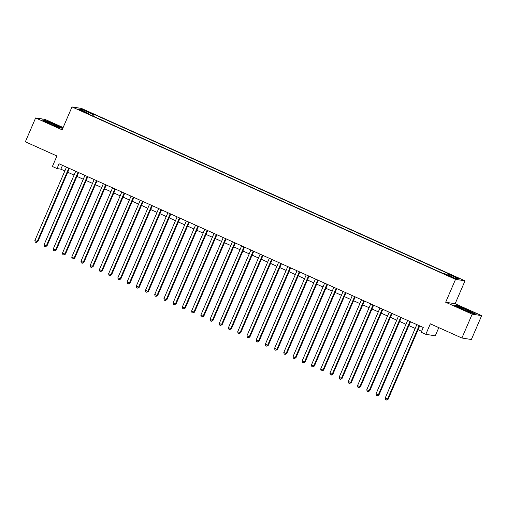 <?xml version="1.0" encoding="UTF-8"?>
<svg xmlns="http://www.w3.org/2000/svg" width="507" height="507" viewBox="0 0 507 507"><rect width="100%" height="100%" fill="white"/><g stroke="black" fill="none" stroke-linecap="round" stroke-linejoin="round"><path stroke-width="0.76" d="M80.017 110.349L83.896 111.8L81.652 110.608L77.774 109.163L80.017 110.349M63.134 127.53L45.091 119.418L35.629 117.928L25.35 141.795L56.93 155.985L52.405 166.486L57.018 168.558L60.853 169.161L64.839 170.954M465.008 280.827L81.469 108.428L72 106.933L455.546 279.332L465.008 280.827L455.14 303.731L445.678 302.242L472.182 314.156L481.65 315.646L455.14 303.731M481.65 315.646L471.371 339.513L461.909 338.023L430.329 323.827L425.81 334.328L435.272 335.818L438.796 327.636M472.182 314.156L461.909 338.023M425.81 334.328L421.197 332.256L423.25 327.484L59.072 163.786L57.018 168.558M451.433 276.828L445.647 274.515L449.848 276.581L453.607 277.982L451.433 276.828L451.274 277.196M88.541 114.081L88.617 113.593L86.83 113.308L442.712 273.273L444.5 273.558L454.646 278.115L458.531 278.73L448.391 274.167L450.184 274.452L94.296 114.487L92.508 114.202L91.596 115.45M88.617 113.593L78.477 109.03L82.362 109.645L92.508 114.202M445.678 302.242L455.546 279.332M35.629 117.928L62.133 129.843L72 106.933M67.716 172.247L74.06 175.099M76.937 176.392L83.281 179.244M86.158 180.536L92.502 183.388M95.379 184.681L101.723 187.533M104.6 188.826L110.938 191.678M113.815 192.971L120.159 195.822M123.036 197.115L129.38 199.967M132.257 201.26L138.601 204.112M141.478 205.405L147.822 208.25M150.699 209.549L157.037 212.395M159.914 213.688L166.258 216.54M169.135 217.833L175.479 220.684M178.356 221.977L184.7 224.829M187.577 226.122L193.921 228.974M196.798 230.267L203.136 233.119M206.013 234.411L212.357 237.263M215.234 238.556L221.578 241.408M224.455 242.701L230.799 245.553M233.676 246.846L240.02 249.698M242.897 250.99L249.235 253.842M252.112 255.135L258.456 257.981M261.333 259.28L267.677 262.125M270.554 263.418L276.898 266.27M279.775 267.563L286.119 270.415M288.996 271.708L295.334 274.56M298.211 275.852L304.555 278.704M307.432 279.997L313.776 282.849M316.653 284.142L322.997 286.994M325.874 288.287L332.218 291.138M335.095 292.431L341.433 295.283M344.31 296.576L350.654 299.428M353.531 300.721L359.875 303.573M362.752 304.865L369.096 307.711M371.973 309.01L378.317 311.856M381.194 313.149L387.532 316M390.409 317.293L396.753 320.145M399.63 321.438L405.974 324.29M408.851 325.583L415.195 328.435M418.072 329.727L421.602 331.318M62.507 165.326L60.853 169.161M447.77 275.022L448.391 274.167M93.51 116.312L94.296 114.487M82.362 109.645L82.603 110.887M467.784 309.961L457.46 305.74L454.608 305.29L462.08 309.067L472.404 313.288L475.255 313.738L467.688 310.183M42.024 119.836L49.496 123.613L59.82 127.834L62.665 128.284L55.193 124.513L44.876 120.286L42.024 119.836M419.15 325.64L387.525 399.066L385.225 398.027L416.843 324.6M419.72 325.893L388.166 399.167L387.525 399.066L386.492 400.023L385.574 399.611L385.225 398.027M388.166 399.167L386.492 400.023M463.189 309.447A6.768 0.431 23.3 0 0 471.009 312.413A6.768 0.431 23.3 0 0 466.51 309.967A6.768 0.431 23.3 0 0 458.651 307.09A6.768 0.431 23.3 0 0 463.189 309.447M455.425 305.702L457.612 306.051L467.612 310.138L474.495 313.618M56.619 126.452A6.768 0.431 23.3 0 0 58.425 126.959A6.768 0.431 23.3 0 0 55.06 125.033A6.768 0.431 23.3 0 0 47.905 122.054A6.768 0.431 23.3 0 0 46.067 121.636A6.768 0.431 23.3 0 0 50.098 123.765A6.768 0.431 23.3 0 0 56.619 126.452M42.841 120.254L45.022 120.596L55.029 124.69L61.911 128.163M409.929 321.495L378.311 394.921L376.004 393.882L407.628 320.456M410.505 321.749L378.944 395.023L378.311 394.921L377.271 395.878L376.352 395.466L376.004 393.882M378.944 395.023L377.271 395.878M400.707 317.35L369.09 390.777L366.783 389.737L398.407 316.311M401.284 317.604L369.73 390.878L369.09 390.777L368.057 391.734L367.131 391.322L366.783 389.737M369.73 390.878L368.057 391.734M391.493 313.206L359.869 386.632L357.562 385.593L389.186 312.166M392.063 313.459L360.509 386.733L359.869 386.632L358.836 387.589L357.91 387.177L357.562 385.593M360.509 386.733L358.836 387.589M382.272 309.061L350.648 382.487L348.341 381.454L379.965 308.028M382.842 309.321L351.288 382.589L350.648 382.487L349.615 383.45L348.689 383.032L348.341 381.454M351.288 382.589L349.615 383.45M373.051 304.916L341.426 378.342L339.126 377.309L370.744 303.883M373.621 305.176L342.067 378.444L341.426 378.342L340.393 379.306L339.475 378.887L339.126 377.309M342.067 378.444L340.393 379.306M363.83 300.771L332.212 374.198L329.905 373.165L361.529 299.738M364.406 301.031L332.846 374.299L332.212 374.198L331.172 375.161L330.253 374.743L329.905 373.165M332.846 374.299L331.172 375.161M354.608 296.627L322.991 370.053L320.684 369.02L352.308 295.594M355.185 296.887L323.631 370.154L322.991 370.053L321.958 371.016L321.032 370.598L320.684 369.02M323.631 370.154L321.958 371.016M345.394 292.482L313.77 365.908L311.463 364.875L343.087 291.449M345.964 292.742L314.41 366.01L313.77 365.908L312.737 366.872L311.811 366.453L311.463 364.875M314.41 366.01L312.737 366.872M336.173 288.337L304.549 361.764L302.242 360.731L333.866 287.304M336.743 288.597L305.189 361.865L304.549 361.764L303.516 362.727L302.59 362.315L302.242 360.731M305.189 361.865L303.516 362.727M326.952 284.193L295.328 357.625L293.027 356.586L324.645 283.16M327.522 284.452L295.968 357.72L295.328 357.625L294.294 358.582L293.376 358.17L293.027 356.586M295.968 357.72L294.294 358.582M317.731 280.054L286.113 353.48L283.806 352.441L315.43 279.015M318.307 280.308L286.747 353.575L286.113 353.48L285.073 354.437L284.154 354.025L283.806 352.441M286.747 353.575L285.073 354.437M308.51 275.909L276.892 349.336L274.585 348.296L306.209 274.87M309.086 276.163L277.532 349.437L276.892 349.336L275.859 350.293L274.933 349.881L274.585 348.296M277.532 349.437L275.859 350.293M299.295 271.765L267.671 345.191L265.364 344.152L296.988 270.725M299.865 272.018L268.311 345.292L267.671 345.191L266.638 346.148L265.712 345.736L265.364 344.152M268.311 345.292L266.638 346.148M290.074 267.62L258.45 341.046L256.143 340.007L287.767 266.581M290.644 267.873L259.09 341.148L258.45 341.046L257.417 342.003L256.491 341.591L256.143 340.007M259.09 341.148L257.417 342.003M280.853 263.475L249.229 336.902L246.928 335.862L278.546 262.436M281.423 263.729L249.869 337.003L249.229 336.902L248.196 337.858L247.277 337.447L246.928 335.862M249.869 337.003L248.196 337.858M271.632 259.331L240.014 332.757L237.707 331.724L269.331 258.291M272.208 259.59L240.648 332.858L240.014 332.757L238.974 333.72L238.056 333.302L237.707 331.724M240.648 332.858L238.974 333.72M262.411 255.186L230.793 328.612L228.486 327.579L260.11 254.153M262.987 255.446L231.433 328.713L230.793 328.612L229.76 329.575L228.834 329.157L228.486 327.579M231.433 328.713L229.76 329.575M253.196 251.041L221.572 324.467L219.265 323.434L250.889 250.008M253.766 251.301L222.212 324.569L221.572 324.467L220.539 325.431L219.613 325.012L219.265 323.434M222.212 324.569L220.539 325.431M243.975 246.896L212.351 320.323L210.044 319.29L241.668 245.863M244.545 247.156L212.991 320.424L212.351 320.323L211.318 321.286L210.392 320.868L210.044 319.29M212.991 320.424L211.318 321.286M234.754 242.752L203.13 316.178L200.829 315.145L232.447 241.719M235.324 243.011L203.77 316.279L203.13 316.178L202.097 317.141L201.178 316.723L200.829 315.145M203.77 316.279L202.097 317.141M225.533 238.607L193.915 312.033L191.608 311L223.232 237.574M226.109 238.867L194.549 312.135L193.915 312.033L192.875 312.996L191.957 312.585L191.608 311M194.549 312.135L192.875 312.996M216.312 234.462L184.694 307.888L182.387 306.855L214.011 233.429M216.888 234.722L185.334 307.99L184.694 307.888L183.661 308.852L182.735 308.44L182.387 306.855M185.334 307.99L183.661 308.852M207.097 230.324L175.473 303.75L173.166 302.711L204.79 229.284M207.667 230.577L176.113 303.845L175.473 303.75L174.44 304.707L173.514 304.295L173.166 302.711M176.113 303.845L174.44 304.707M197.876 226.179L166.252 299.605L163.945 298.566L195.569 225.14M198.446 226.433L166.892 299.707L166.252 299.605L165.219 300.562L164.293 300.15L163.945 298.566M166.892 299.707L165.219 300.562M188.655 222.034L157.031 295.461L154.73 294.421L186.348 220.995M189.225 222.288L157.671 295.562L157.031 295.461L155.998 296.418L155.079 296.006L154.73 294.421M157.671 295.562L155.998 296.418M179.434 217.89L147.816 291.316L145.509 290.277L177.133 216.85M180.01 218.143L148.45 291.417L147.816 291.316L146.776 292.273L145.858 291.861L145.509 290.277M148.45 291.417L146.776 292.273M170.213 213.745L138.595 287.171L136.288 286.132L167.912 212.706M170.789 213.998L139.235 287.273L138.595 287.171L137.562 288.128L136.637 287.716L136.288 286.132M139.235 287.273L137.562 288.128M160.998 209.6L129.374 283.026L127.067 281.987L158.691 208.561M161.568 209.86L130.014 283.128L129.374 283.026L128.341 283.983L127.415 283.571L127.067 281.987M130.014 283.128L128.341 283.983M151.777 205.455L120.153 278.882L117.846 277.849L149.47 204.422M152.347 205.715L120.793 278.983L120.153 278.882L119.12 279.845L118.194 279.427L117.846 277.849M120.793 278.983L119.12 279.845M142.556 201.311L110.932 274.737L108.631 273.704L140.249 200.278M143.126 201.571L111.572 274.838L110.932 274.737L109.899 275.7L108.98 275.282L108.631 273.704M111.572 274.838L109.899 275.7M133.335 197.166L101.717 270.592L99.41 269.559L131.034 196.133M133.911 197.426L102.351 270.694L101.717 270.592L100.678 271.556L99.759 271.137L99.41 269.559M102.351 270.694L100.678 271.556M124.114 193.021L92.496 266.448L90.189 265.415L121.813 191.988M124.69 193.281L93.136 266.549L92.496 266.448L91.463 267.411L90.538 266.993L90.189 265.415M93.136 266.549L91.463 267.411M114.899 188.877L83.275 262.303L80.968 261.27L112.592 187.844M115.469 189.136L83.915 262.404L83.275 262.303L82.242 263.266L81.316 262.854L80.968 261.27M83.915 262.404L82.242 263.266M105.678 184.732L74.054 258.158L71.747 257.125L103.371 183.699M106.248 184.992L74.694 258.259L74.054 258.158L73.021 259.121L72.102 258.709L71.747 257.125M74.694 258.259L73.021 259.121M96.457 180.593L64.833 254.02L62.532 252.98L94.15 179.554M97.027 180.847L65.473 254.115L64.833 254.02L63.8 254.977L62.881 254.565L62.532 252.98M65.473 254.115L63.8 254.977M87.236 176.449L55.618 249.875L53.311 248.836L84.935 175.409M87.812 176.702L56.252 249.976L55.618 249.875L54.579 250.832L53.66 250.42L53.311 248.836M56.252 249.976L54.579 250.832M78.015 172.304L46.397 245.73L44.09 244.691L75.714 171.265M78.591 172.557L47.037 245.832L46.397 245.73L45.364 246.687L44.439 246.275L44.09 244.691M47.037 245.832L45.364 246.687M68.8 168.159L37.176 241.585L34.869 240.546L66.493 167.12M69.37 168.413L37.816 241.687L37.176 241.585L36.143 242.542L35.217 242.131L34.869 240.546M37.816 241.687L36.143 242.542M449.24 276.309L449.405 275.916"/></g></svg>

